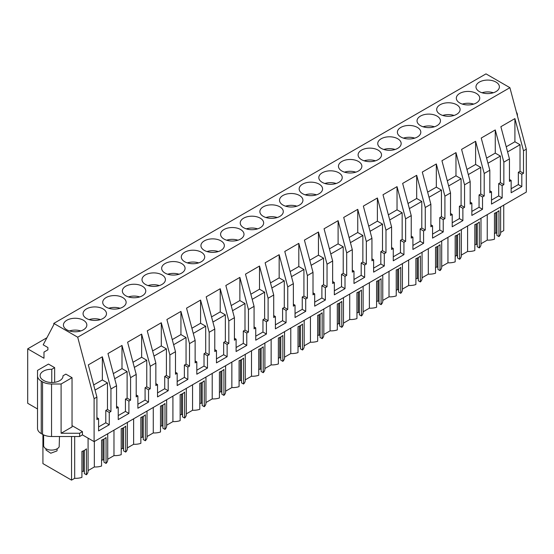 <?xml version="1.0" encoding="UTF-8"?>
<svg xmlns="http://www.w3.org/2000/svg" width="554" height="554" viewBox="0 0 554 554"><rect width="100%" height="100%" fill="white"/><g stroke="black" fill="none" stroke-linecap="round" stroke-linejoin="round"><path stroke-width="0.83" d="M37.52 408.956L27.7 403.284L27.7 348.847L43.981 358.244L43.981 352.088L47.907 349.816L47.907 347.545L43.191 344.823L53.793 324.699L53.793 323.397L485.99 73.876L509.902 87.677L526.3 149.178L526.3 192.099L94.104 441.621L94.104 398.707L96.908 397.086L88.321 364.885L102.352 356.783L102.352 379.954L93.674 384.961M41.245 381.097L41.245 433.595A12.7 7.334 180 0 1 37.52 428.408L37.52 375.91A12.7 7.334 0 0 0 41.245 381.097L42.561 381.858A12.7 7.334 0 0 0 51.543 384.005L51.543 436.504L79.624 436.504L82.428 434.883L94.104 441.621M51.543 436.504A12.7 7.334 180 0 1 42.561 434.357L42.561 381.858M41.245 433.595L42.561 434.357M503.745 205.118L503.745 230.602L500.636 232.396M500.636 206.912L500.636 232.992A12.396 7.154 180 0 1 498.96 236.586L498.96 210.665A12.396 7.154 180 0 1 494.473 213.255L494.473 239.183A12.396 7.154 180 0 1 487.243 240.124L480.99 243.732M480.99 218.255L480.99 244.335A12.396 7.154 180 0 1 479.314 247.929L477.243 246.731L477.243 223.539M477.243 244.792L476.177 244.176L474.826 244.951M479.314 247.929L479.314 222.002A12.396 7.154 180 0 1 474.826 224.599L474.826 250.526A12.396 7.154 180 0 1 467.597 251.468L461.344 255.075M461.344 229.598L461.344 255.678A12.396 7.154 180 0 1 459.668 259.272L457.597 258.074L457.597 234.882M457.597 256.135L456.531 255.519L455.18 256.294M459.668 259.272L459.668 233.345A12.396 7.154 180 0 1 455.18 235.942L455.18 261.862A12.396 7.154 180 0 1 447.951 262.811L441.704 266.419M441.704 240.942L441.704 267.021A12.396 7.154 180 0 1 440.021 270.615L437.951 269.417L437.951 246.225M437.951 267.471L436.884 266.855L435.534 267.637M440.021 270.615L440.021 244.688A12.396 7.154 180 0 1 435.534 247.285L435.534 273.205A12.396 7.154 180 0 1 428.304 274.154L422.058 277.762M422.058 252.285L422.058 278.364A12.396 7.154 180 0 1 420.375 281.958L418.305 280.76L418.305 257.562M418.305 278.814L417.238 278.198L415.888 278.981M420.375 281.958L420.375 256.031A12.396 7.154 180 0 1 415.888 258.621L415.888 284.548A12.396 7.154 180 0 1 408.665 285.497L402.412 289.105M402.412 263.621L402.412 289.707A12.396 7.154 180 0 1 400.736 293.301L398.658 292.103L398.658 268.905M398.658 290.158L397.592 289.541L396.242 290.324M400.736 293.301L400.736 267.374A12.396 7.154 180 0 1 396.242 269.964L396.242 295.891A12.396 7.154 180 0 1 389.019 296.833L382.766 300.448M382.766 274.964L382.766 301.044A12.396 7.154 180 0 1 381.09 304.638L379.019 303.447L379.019 280.248M379.019 301.501L377.953 300.884L376.595 301.667M381.09 304.638L381.09 278.717A12.396 7.154 180 0 1 376.595 281.307L376.595 307.235A12.396 7.154 180 0 1 369.373 308.176L363.119 311.791M363.119 286.307L363.119 312.387A12.396 7.154 180 0 1 361.443 315.981L359.373 314.79L359.373 291.591M359.373 312.844L358.306 312.227L356.949 313.01M361.443 315.981L361.443 290.061A12.396 7.154 180 0 1 356.949 292.651L356.949 318.578A12.396 7.154 180 0 1 349.726 319.519L343.473 323.127M343.473 297.65L343.473 323.73A12.396 7.154 180 0 1 341.797 327.324L339.727 326.126L339.727 302.934M339.727 324.187L338.66 323.571L337.31 324.346M341.797 327.324L341.797 301.397A12.396 7.154 180 0 1 337.31 303.994L337.31 329.921A12.396 7.154 180 0 1 330.08 330.863L323.827 334.471M323.827 308.993L323.827 335.073A12.396 7.154 180 0 1 322.151 338.667L320.08 337.469L320.08 314.277M320.08 335.53L319.014 334.914L317.664 335.689M322.151 338.667L322.151 312.74A12.396 7.154 180 0 1 317.664 315.337L317.664 341.257A12.396 7.154 180 0 1 310.434 342.206L304.181 345.814M304.181 320.337L304.181 346.416A12.396 7.154 180 0 1 302.505 350.01L300.434 348.812L300.434 325.62M300.434 346.866L299.368 346.25L298.017 347.033M302.505 350.01L302.505 324.083A12.396 7.154 180 0 1 298.017 326.68L298.017 352.6A12.396 7.154 180 0 1 290.788 353.549L284.534 357.157M284.534 331.68L284.534 357.759A12.396 7.154 180 0 1 282.859 361.353L280.788 360.155L280.788 336.957M280.788 358.209L279.722 357.593L278.371 358.376M282.859 361.353L282.859 335.426A12.396 7.154 180 0 1 278.371 338.016L278.371 363.943A12.396 7.154 180 0 1 271.141 364.892L264.895 368.5M264.895 343.016L264.895 369.103A12.396 7.154 180 0 1 263.212 372.697L261.142 371.499L261.142 348.3M261.142 369.553L260.075 368.936L258.725 369.719M263.212 372.697L263.212 346.769A12.396 7.154 180 0 1 258.725 349.359L258.725 375.287A12.396 7.154 180 0 1 251.502 376.228L245.249 379.843M245.249 354.359L245.249 380.439A12.396 7.154 180 0 1 243.573 384.033L241.496 382.842L241.496 359.643M241.496 380.896L240.429 380.279L239.079 381.062M243.573 384.033L243.573 358.113A12.396 7.154 180 0 1 239.079 360.702L239.079 386.63A12.396 7.154 180 0 1 231.856 387.571L225.603 391.186M225.603 365.702L225.603 391.782A12.396 7.154 180 0 1 223.927 395.376L221.849 394.185L221.849 370.986M221.849 392.239L220.783 391.623L219.432 392.405M223.927 395.376L223.927 369.456A12.396 7.154 180 0 1 219.432 372.046L219.432 397.973A12.396 7.154 180 0 1 212.21 398.915L205.956 402.523M205.956 377.045L205.956 403.125A12.396 7.154 180 0 1 204.281 406.719L202.21 405.521L202.21 382.329M202.21 403.582L201.144 402.966L199.786 403.741M204.281 406.719L204.281 380.792A12.396 7.154 180 0 1 199.786 383.389L199.786 409.316A12.396 7.154 180 0 1 192.563 410.258L186.31 413.866M186.31 388.389L186.31 414.468A12.396 7.154 180 0 1 184.634 418.062L182.564 416.864L182.564 393.672M182.564 414.925L181.497 414.309L180.14 415.084M184.634 418.062L184.634 392.135A12.396 7.154 180 0 1 180.14 394.732L180.14 420.652A12.396 7.154 180 0 1 172.917 421.601L166.664 425.209M166.664 399.732L166.664 425.811A12.396 7.154 180 0 1 164.988 429.405L162.918 428.207L162.918 405.016M162.918 426.261L161.851 425.645L160.501 426.428M164.988 429.405L164.988 403.478A12.396 7.154 180 0 1 160.501 406.075L160.501 431.995A12.396 7.154 180 0 1 153.271 432.944L147.018 436.552M147.018 411.075L147.018 437.154A12.396 7.154 180 0 1 145.342 440.749L143.271 439.551L143.271 416.352M143.271 437.605L142.205 436.988L140.855 437.771M145.342 440.749L145.342 414.821A12.396 7.154 180 0 1 140.855 417.411L140.855 443.339A12.396 7.154 180 0 1 133.625 444.287L127.372 447.895M127.372 422.411L127.372 448.498A12.396 7.154 180 0 1 125.696 452.092L123.625 450.894L123.625 427.695M123.625 448.948L122.559 448.331L121.208 449.114M125.696 452.092L125.696 426.164A12.396 7.154 180 0 1 121.208 428.754L121.208 454.682A12.396 7.154 180 0 1 113.979 455.623L107.732 459.238M107.732 433.754L107.732 459.834A12.396 7.154 180 0 1 106.049 463.428L103.979 462.237L103.979 439.038M103.979 460.291L102.912 459.675L101.562 460.457M106.049 463.428L106.049 437.508A12.396 7.154 180 0 1 101.562 440.098L101.562 466.025A12.396 7.154 180 0 1 94.332 466.967L88.086 470.581M88.086 438.152L88.086 471.177A12.396 7.154 180 0 1 86.41 474.771L84.333 473.58L84.333 450.381M84.333 471.634L83.266 471.018L81.916 471.8M86.41 474.771L86.41 448.851A12.396 7.154 180 0 1 81.916 451.441L81.916 477.368A12.396 7.154 180 0 1 74.693 478.31L71.542 480.124L71.542 436.504M42.921 434.558L42.921 463.601L71.542 480.124M496.89 212.196L496.89 235.395L498.96 236.586M496.89 233.449L495.823 232.832L494.473 233.615M516.432 112.171A12.7 7.334 180 0 1 517.429 115.024L517.429 115.925M526.3 149.178L523.495 150.799L514.908 118.598L514.908 141.769L506.231 146.775M96.908 397.086L96.908 419.586L98.591 418.616L98.591 430.929L109.256 424.773L109.256 412.46L110.938 411.484L110.938 388.984L116.555 385.743L116.555 408.243L118.237 407.273L118.237 419.586L128.902 413.429L128.902 401.117L130.585 400.14L130.585 377.641L133.389 376.021L136.201 374.4L136.201 396.906L137.884 395.93L137.884 408.243L148.548 402.086L148.548 389.774L150.231 388.804L150.231 366.298L153.036 364.677L155.847 363.064L155.847 385.563L157.53 384.587L157.53 396.906L168.194 390.743L168.194 378.43L169.877 377.461L169.877 354.962L175.486 351.721L175.486 374.22L177.176 373.244L177.176 385.563L187.841 379.407L187.841 367.087L189.523 366.118L189.523 343.618L195.133 340.378L195.133 362.877L196.815 361.907L196.815 374.22L207.48 368.064L207.48 355.744L209.17 354.775L209.17 332.275L214.779 329.034L214.779 351.534L216.462 350.564L216.462 362.877L227.126 356.721L227.126 344.408L228.816 343.432L228.816 320.932L234.425 317.691L234.425 340.191L236.108 339.221L236.108 351.534L246.772 345.377L246.772 333.065L248.455 332.088L248.455 309.589L254.071 306.348L254.071 328.847L255.754 327.878L255.754 340.191L266.419 334.034L266.419 321.722L268.101 320.745L268.101 298.246L273.718 295.005L273.718 317.511L275.4 316.535L275.4 328.847L286.065 322.691L286.065 310.378L287.748 309.409L287.748 286.903L290.552 285.282L293.364 283.669L293.364 306.168L295.047 305.192L295.047 317.511L305.711 311.348L305.711 299.035L307.394 298.066L307.394 275.567L310.198 273.946L313.01 272.326L313.01 294.825L314.693 293.849L314.693 306.168L325.357 300.012L325.357 287.692L327.04 286.723L327.04 264.223L332.649 260.982L332.649 283.482L334.339 282.512L334.339 294.825L345.003 288.669L345.003 276.349L346.686 275.38L346.686 252.88L352.296 249.639L352.296 272.139L353.985 271.169L353.985 283.482L364.65 277.325L364.65 265.013L366.332 264.036L366.332 241.537L371.942 238.296L371.942 260.796L373.625 259.826L373.625 272.139L384.289 265.982L384.289 253.67L385.979 252.693L385.979 230.194L391.588 226.953L391.588 249.452L393.271 248.483L393.271 260.796L403.935 254.639L403.935 242.327L405.618 241.35L405.618 218.851L411.234 215.61L411.234 238.116L412.917 237.14L412.917 249.452L423.581 243.296L423.581 230.983L425.264 230.014L425.264 207.508L430.88 204.274L430.88 226.773L432.563 225.797L432.563 238.116L443.228 231.953L443.228 219.64L444.91 218.671L444.91 196.171L447.715 194.551L450.527 192.931L450.527 215.43L452.209 214.453L452.209 226.773L462.874 220.617L462.874 208.297L464.557 207.328L464.557 184.828L470.173 181.587L470.173 204.087L471.856 203.117L471.856 215.43L482.52 209.273L482.52 196.954L484.203 195.984L484.203 173.485L487.008 171.865L489.819 170.244L489.819 192.744L491.502 191.774L491.502 204.087L502.166 197.93L502.166 185.618L503.849 184.641L503.849 162.142L509.458 158.901L509.458 181.4L511.148 180.431L511.148 192.744L521.813 186.587L521.813 174.275L523.495 173.298L523.495 150.799M72.041 425.645L82.428 431.642L79.624 433.263L79.624 436.504M82.428 434.883L82.428 431.642M53.793 323.397L77.698 337.206L94.104 398.707M51.543 384.005L61.099 384.005L61.099 433.263L79.624 433.263M61.099 433.263L72.041 426.947L72.041 377.683L65.871 374.123L62.99 375.785A11.115 6.413 0 0 1 63.004 376.097A11.115 6.413 0 0 1 56.141 382.025A11.115 6.413 0 0 1 44.029 380.633L43.357 380.245A11.115 6.413 0 0 1 40.103 375.709A11.115 6.413 0 0 1 51.764 369.303L54.645 367.641L48.468 364.075L37.52 370.397L37.52 375.91M46.917 337.746L27.7 348.847M94.332 441.49L94.332 466.967M113.979 430.146L113.979 455.623M133.625 418.803L133.625 444.287M153.271 407.46L153.271 432.944M172.917 396.117L172.917 421.601M192.563 384.781L192.563 410.258M212.21 373.438L212.21 398.915M231.856 362.094L231.856 387.571M251.502 350.751L251.502 376.228M271.141 339.408L271.141 364.892M290.788 328.065L290.788 353.549M310.434 316.722L310.434 342.206M330.08 305.386L330.08 330.863M349.726 294.042L349.726 319.519M369.373 282.699L369.373 308.176M389.019 271.356L389.019 296.833M408.665 260.013L408.665 285.497M428.304 248.67L428.304 274.154M447.951 237.327L447.951 262.811M467.597 225.99L467.597 251.468M487.243 214.647L487.243 240.124M74.693 436.504L74.693 478.31M476.177 244.176L476.177 224.072M456.531 255.519L456.531 235.415M436.884 266.855L436.884 246.759M417.238 278.198L417.238 258.102M397.592 289.541L397.592 269.438M377.953 300.884L377.953 280.781M358.306 312.227L358.306 292.124M338.66 323.571L338.66 303.467M319.014 334.914L319.014 314.81M299.368 346.25L299.368 326.154M279.722 357.593L279.722 337.497M260.075 368.936L260.075 348.833M240.429 380.279L240.429 360.176M220.783 391.623L220.783 371.519M201.144 402.966L201.144 382.862M181.497 414.309L181.497 394.206M161.851 425.645L161.851 405.549M142.205 436.988L142.205 416.892M122.559 448.331L122.559 428.228M102.912 459.675L102.912 439.571M83.266 471.018L83.266 450.914M495.823 232.832L495.823 212.729M509.902 87.677L77.698 337.206M479.404 82.061A11.71 6.759 180 0 1 492.167 80.593A11.71 6.759 180 0 1 499.389 86.84A11.71 6.759 180 0 1 495.962 91.618A11.71 6.759 180 0 1 483.199 93.086A11.71 6.759 180 0 1 475.976 86.84A11.71 6.759 180 0 1 479.404 82.061M240.574 239.065A11.71 6.759 180 0 1 227.812 240.533A11.71 6.759 180 0 1 220.582 234.287A11.71 6.759 180 0 1 224.017 229.508A11.71 6.759 180 0 1 236.773 228.04A11.71 6.759 180 0 1 244.002 234.287A11.71 6.759 180 0 1 240.574 239.065M319.152 193.699A11.71 6.759 180 0 1 306.397 195.167A11.71 6.759 180 0 1 299.167 188.921A11.71 6.759 180 0 1 302.595 184.143A11.71 6.759 180 0 1 315.358 182.675A11.71 6.759 180 0 1 322.58 188.921A11.71 6.759 180 0 1 319.152 193.699M282.949 195.479A11.71 6.759 180 0 1 295.711 194.018A11.71 6.759 180 0 1 302.934 200.264A11.71 6.759 180 0 1 299.506 205.042A11.71 6.759 180 0 1 286.75 206.504A11.71 6.759 180 0 1 279.521 200.264A11.71 6.759 180 0 1 282.949 195.479M165.078 263.538A11.71 6.759 180 0 1 177.834 262.07A11.71 6.759 180 0 1 185.064 268.316A11.71 6.759 180 0 1 181.636 273.094A11.71 6.759 180 0 1 168.873 274.562A11.71 6.759 180 0 1 161.65 268.316A11.71 6.759 180 0 1 165.078 263.538M184.724 252.195A11.71 6.759 180 0 1 197.48 250.727A11.71 6.759 180 0 1 204.71 256.973A11.71 6.759 180 0 1 201.282 261.751A11.71 6.759 180 0 1 188.519 263.219A11.71 6.759 180 0 1 181.297 256.973A11.71 6.759 180 0 1 184.724 252.195M204.371 240.852A11.71 6.759 180 0 1 217.126 239.383A11.71 6.759 180 0 1 224.356 245.63A11.71 6.759 180 0 1 220.928 250.408A11.71 6.759 180 0 1 208.166 251.876A11.71 6.759 180 0 1 200.936 245.63A11.71 6.759 180 0 1 204.371 240.852M243.656 218.165A11.71 6.759 180 0 1 256.419 216.697A11.71 6.759 180 0 1 263.649 222.943A11.71 6.759 180 0 1 260.214 227.729A11.71 6.759 180 0 1 247.458 229.19A11.71 6.759 180 0 1 240.228 222.943A11.71 6.759 180 0 1 243.656 218.165M397.737 148.333A11.71 6.759 180 0 1 384.975 149.795A11.71 6.759 180 0 1 377.745 143.548A11.71 6.759 180 0 1 381.18 138.77A11.71 6.759 180 0 1 393.936 137.302A11.71 6.759 180 0 1 401.165 143.548A11.71 6.759 180 0 1 397.737 148.333M420.465 116.084A11.71 6.759 180 0 1 433.228 114.623A11.71 6.759 180 0 1 440.458 120.869A11.71 6.759 180 0 1 437.023 125.647A11.71 6.759 180 0 1 424.267 127.108A11.71 6.759 180 0 1 417.037 120.869A11.71 6.759 180 0 1 420.465 116.084M400.819 127.427A11.71 6.759 180 0 1 413.582 125.966A11.71 6.759 180 0 1 420.811 132.205A11.71 6.759 180 0 1 417.384 136.99A11.71 6.759 180 0 1 404.621 138.452A11.71 6.759 180 0 1 397.391 132.205A11.71 6.759 180 0 1 400.819 127.427M476.315 102.961A11.71 6.759 180 0 1 463.56 104.429A11.71 6.759 180 0 1 456.33 98.183A11.71 6.759 180 0 1 459.758 93.404A11.71 6.759 180 0 1 472.52 91.936A11.71 6.759 180 0 1 479.743 98.183A11.71 6.759 180 0 1 476.315 102.961M440.111 104.748A11.71 6.759 180 0 1 452.874 103.279A11.71 6.759 180 0 1 460.097 109.526A11.71 6.759 180 0 1 456.669 114.304A11.71 6.759 180 0 1 443.913 115.772A11.71 6.759 180 0 1 436.684 109.526A11.71 6.759 180 0 1 440.111 104.748M322.241 172.8A11.71 6.759 180 0 1 334.997 171.331A11.71 6.759 180 0 1 342.227 177.578A11.71 6.759 180 0 1 338.799 182.356A11.71 6.759 180 0 1 326.036 183.824A11.71 6.759 180 0 1 318.813 177.578A11.71 6.759 180 0 1 322.241 172.8M341.887 161.456A11.71 6.759 180 0 1 354.643 159.988A11.71 6.759 180 0 1 361.873 166.235A11.71 6.759 180 0 1 358.445 171.013A11.71 6.759 180 0 1 345.682 172.481A11.71 6.759 180 0 1 338.459 166.235A11.71 6.759 180 0 1 341.887 161.456M361.533 150.113A11.71 6.759 180 0 1 374.289 148.645A11.71 6.759 180 0 1 381.519 154.891A11.71 6.759 180 0 1 378.091 159.67A11.71 6.759 180 0 1 365.328 161.138A11.71 6.759 180 0 1 358.099 154.891A11.71 6.759 180 0 1 361.533 150.113M263.302 206.822A11.71 6.759 180 0 1 276.065 205.361A11.71 6.759 180 0 1 283.295 211.6A11.71 6.759 180 0 1 279.86 216.385A11.71 6.759 180 0 1 267.104 217.847A11.71 6.759 180 0 1 259.874 211.6A11.71 6.759 180 0 1 263.302 206.822M86.493 308.903A11.71 6.759 180 0 1 99.256 307.435A11.71 6.759 180 0 1 106.486 313.682A11.71 6.759 180 0 1 103.051 318.46A11.71 6.759 180 0 1 90.295 319.928A11.71 6.759 180 0 1 83.065 313.682A11.71 6.759 180 0 1 86.493 308.903M106.139 297.56A11.71 6.759 180 0 1 118.902 296.092A11.71 6.759 180 0 1 126.132 302.339A11.71 6.759 180 0 1 122.697 307.124A11.71 6.759 180 0 1 109.941 308.585A11.71 6.759 180 0 1 102.712 302.339A11.71 6.759 180 0 1 106.139 297.56M125.786 286.217A11.71 6.759 180 0 1 138.548 284.756A11.71 6.759 180 0 1 145.771 290.995A11.71 6.759 180 0 1 142.343 295.781A11.71 6.759 180 0 1 129.588 297.242A11.71 6.759 180 0 1 122.358 290.995A11.71 6.759 180 0 1 125.786 286.217M145.432 274.874A11.71 6.759 180 0 1 158.195 273.413A11.71 6.759 180 0 1 165.417 279.659A11.71 6.759 180 0 1 161.99 284.437A11.71 6.759 180 0 1 149.234 285.899A11.71 6.759 180 0 1 142.004 279.659A11.71 6.759 180 0 1 145.432 274.874M66.847 320.247A11.71 6.759 180 0 1 79.61 318.779A11.71 6.759 180 0 1 86.84 325.025A11.71 6.759 180 0 1 83.412 329.803A11.71 6.759 180 0 1 70.649 331.271A11.71 6.759 180 0 1 63.419 325.025A11.71 6.759 180 0 1 66.847 320.247M116.555 385.743L107.968 353.542L121.998 345.44L121.998 368.611L113.321 373.625M130.585 377.641L121.998 345.44M136.201 374.4L127.614 342.199L141.644 334.097L141.644 357.268L132.967 362.281M150.231 366.298L141.644 334.097M155.847 363.064L147.253 330.856L161.29 322.753L161.29 345.925L152.613 350.938M169.877 354.962L161.29 322.753M175.486 351.721L166.899 319.513L180.936 311.41L180.936 334.588L172.259 339.595M189.523 343.618L180.936 311.41M195.133 340.378L186.546 308.169L200.583 300.074L200.583 323.245L191.899 328.252M209.17 332.275L200.583 300.074M214.779 329.034L206.192 296.833L220.222 288.731L220.222 311.902L211.545 316.909M228.816 320.932L220.222 288.731M234.425 317.691L225.838 285.49L239.868 277.388L239.868 300.559L231.191 305.566M248.455 309.589L239.868 277.388M254.071 306.348L245.484 274.147L259.514 266.045L259.514 289.216L250.837 294.229M268.101 298.246L259.514 266.045M273.718 295.005L265.131 262.804L279.161 254.702L279.161 277.873L270.484 282.886M287.748 286.903L279.161 254.702M293.364 283.669L284.777 251.461L298.807 243.358L298.807 266.529L290.13 271.543M307.394 275.567L298.807 243.358M313.01 272.326L304.416 240.117L318.453 232.015L318.453 255.193L309.776 260.2M327.04 264.223L318.453 232.015M332.649 260.982L324.062 228.774L338.099 220.679L338.099 243.85L329.422 248.857M346.686 252.88L338.099 220.679M352.296 249.639L343.709 217.438L357.745 209.336L357.745 232.507L349.068 237.514M366.332 241.537L357.745 209.336M371.942 238.296L363.355 206.095L377.385 197.993L377.385 221.164L368.708 226.171M385.979 230.194L377.385 197.993M391.588 226.953L383.001 194.752L397.031 186.65L397.031 209.821L388.354 214.834M405.618 218.851L397.031 186.65M411.234 215.61L402.647 183.409L416.677 175.306L416.677 198.477L408 203.491M425.264 207.508L416.677 175.306M430.88 204.274L422.293 172.065L436.323 163.963L436.323 187.134L427.646 192.148M444.91 196.171L436.323 163.963M450.527 192.931L441.94 160.722L455.97 152.62L455.97 175.798L447.293 180.805M464.557 184.828L455.97 152.62M470.173 181.587L461.586 149.379L475.616 141.284L475.616 164.455L466.939 169.462M484.203 173.485L475.616 141.284M489.819 170.244L481.225 138.043L495.262 129.941L495.262 153.112L486.585 158.119M503.849 162.142L495.262 129.941M509.458 158.901L500.871 126.7L514.908 118.598M110.938 388.984L102.352 356.783M523.495 173.298L520.026 171.297L520.026 144.726L514.908 141.769M520.026 171.297L518.343 172.273L518.343 184.586L521.813 186.587M521.813 174.275L518.343 172.273M511.148 188.741L518.343 184.586M511.148 180.431L509.458 179.454M503.849 184.641L500.38 182.64L500.38 156.069L495.262 153.112M500.38 182.64L498.697 183.609L498.697 195.929L502.166 197.93M502.166 185.618L498.697 183.609M491.502 200.084L498.697 195.929M491.502 191.774L489.819 190.798M484.203 195.984L480.734 193.983L480.734 167.412L475.616 164.455M480.734 193.983L479.051 194.953L479.051 207.272L482.52 209.273M482.52 196.954L479.051 194.953M471.856 211.42L479.051 207.272M471.856 203.117L470.173 202.141M464.557 207.328L461.087 205.326L461.087 178.748L455.97 175.798M461.087 205.326L459.404 206.296L459.404 218.608L462.874 220.617M462.874 208.297L459.404 206.296M452.209 222.763L459.404 218.608M452.209 214.453L450.527 213.484M444.91 218.671L441.441 216.669L441.441 190.091L436.323 187.134M441.441 216.669L439.758 217.639L439.758 229.952L443.228 231.953M443.228 219.64L439.758 217.639M432.563 234.107L439.758 229.952M432.563 225.797L430.88 224.827M425.264 230.014L421.795 228.006L421.795 201.434L416.677 198.477M421.795 228.006L420.112 228.982L420.112 241.295L423.581 243.296M423.581 230.983L420.112 228.982M412.917 245.45L420.112 241.295M412.917 237.14L411.234 236.17M405.618 241.35L402.156 239.349L402.156 212.778L397.031 209.821M402.156 239.349L400.466 240.325L400.466 252.638L403.935 254.639M403.935 242.327L400.466 240.325M393.271 256.793L400.466 252.638M393.271 248.483L391.588 247.513M385.979 252.693L382.509 250.692L382.509 224.121L377.385 221.164M382.509 250.692L380.827 251.668L380.827 263.981L384.289 265.982M384.289 253.67L380.827 251.668M373.625 268.136L380.827 263.981M373.625 259.826L371.942 258.85M366.332 264.036L362.863 262.035L362.863 235.464L357.745 232.507M362.863 262.035L361.18 263.005L361.18 275.324L364.65 277.325M364.65 265.013L361.18 263.005M353.985 279.479L361.18 275.324M353.985 271.169L352.296 270.193M346.686 275.38L343.217 273.378L343.217 246.807L338.099 243.85M343.217 273.378L341.534 274.348L341.534 286.667L345.003 288.669M345.003 276.349L341.534 274.348M334.339 290.815L341.534 286.667M334.339 282.512L332.649 281.536M327.04 286.723L323.571 284.721L323.571 258.143L318.453 255.193M323.571 284.721L321.888 285.691L321.888 298.004L325.357 300.012M325.357 287.692L321.888 285.691M314.693 302.159L321.888 298.004M314.693 293.849L313.01 292.879M307.394 298.066L303.924 296.065L303.924 269.486L298.807 266.529M303.924 296.065L302.242 297.034L302.242 309.347L305.711 311.348M305.711 299.035L302.242 297.034M295.047 313.502L302.242 309.347M295.047 305.192L293.364 304.222M287.748 309.409L284.278 307.401L284.278 280.83L279.161 277.873M284.278 307.401L282.595 308.377L282.595 320.69L286.065 322.691M286.065 310.378L282.595 308.377M275.4 324.845L282.595 320.69M275.4 316.535L273.718 315.565M268.101 320.745L264.632 318.744L264.632 292.173L259.514 289.216M264.632 318.744L262.949 319.72L262.949 332.033L266.419 334.034M266.419 321.722L262.949 319.72M255.754 336.188L262.949 332.033M255.754 327.878L254.071 326.908M248.455 332.088L244.993 330.087L244.993 303.516L239.868 300.559M244.993 330.087L243.303 331.063L243.303 343.376L246.772 345.377M246.772 333.065L243.303 331.063M236.108 347.531L243.303 343.376M236.108 339.221L234.425 338.245M228.816 343.432L225.346 341.43L225.346 314.859L220.222 311.902M225.346 341.43L223.664 342.4L223.664 354.719L227.126 356.721M227.126 344.408L223.664 342.4M216.462 358.874L223.664 354.719M216.462 350.564L214.779 349.588M209.17 354.775L205.7 352.773L205.7 326.202L200.583 323.245M205.7 352.773L204.017 353.743L204.017 366.062L207.48 368.064M207.48 355.744L204.017 353.743M196.815 370.211L204.017 366.062M196.815 361.907L195.133 360.931M189.523 366.118L186.054 364.116L186.054 337.538L180.936 334.588M186.054 364.116L184.371 365.086L184.371 377.399L187.841 379.407M187.841 367.087L184.371 365.086M177.176 381.554L184.371 377.399M177.176 373.244L175.486 372.274M169.877 377.461L166.408 375.46L166.408 348.882L161.29 345.925M166.408 375.46L164.725 376.429L164.725 388.742L168.194 390.743M168.194 378.43L164.725 376.429M157.53 392.897L164.725 388.742M157.53 384.587L155.847 383.617M150.231 388.804L146.762 386.796L146.762 360.225L141.644 357.268M146.762 386.796L145.079 387.772L145.079 400.085L148.548 402.086M148.548 389.774L145.079 387.772M137.884 404.24L145.079 400.085M137.884 395.93L136.201 394.96M130.585 400.14L127.115 398.139L127.115 371.568L121.998 368.611M127.115 398.139L125.433 399.115L125.433 411.428L128.902 413.429M128.902 401.117L125.433 399.115M118.237 415.583L125.433 411.428M118.237 407.273L116.555 406.304M110.938 411.484L107.469 409.482L107.469 382.911L102.352 379.954M107.469 409.482L105.786 410.459L105.786 422.771L109.256 424.773M109.256 412.46L105.786 410.459M98.591 426.926L105.786 422.771M98.591 418.616L96.908 417.64M72.041 377.683L61.099 384.005M520.026 144.726L507.596 151.9M500.38 156.069L487.949 163.243M480.734 167.412L468.303 174.586M461.087 178.748L448.657 185.929M441.441 190.091L429.011 197.272M421.795 201.434L409.364 208.609M402.156 212.778L389.725 219.952M382.509 224.121L370.079 231.295M362.863 235.464L350.433 242.638M343.217 246.807L330.786 253.981M323.571 258.143L311.14 265.324M303.924 269.486L291.494 276.668M284.278 280.83L271.848 288.004M264.632 292.173L252.202 299.347M244.993 303.516L232.562 310.69M225.346 314.859L212.916 322.033M205.7 326.202L193.27 333.376M186.054 337.538L173.624 344.72M166.408 348.882L153.977 356.063M146.762 360.225L134.331 367.406M127.115 371.568L114.685 378.742M107.469 382.911L95.039 390.085M54.645 367.641L54.645 382.315M62.99 375.785L62.99 376.415M51.764 369.303L51.764 382.516M493.351 92.753A11.71 6.759 0 0 0 482.015 92.753M473.705 104.097A11.71 6.759 0 0 0 462.368 104.097M454.058 115.44A11.71 6.759 0 0 0 442.729 115.44M434.412 126.783A11.71 6.759 0 0 0 423.083 126.783M414.766 138.126A11.71 6.759 0 0 0 403.437 138.126M395.12 149.469A11.71 6.759 0 0 0 383.79 149.469M375.474 160.805A11.71 6.759 0 0 0 364.144 160.805M355.834 172.149A11.71 6.759 0 0 0 344.498 172.149M336.188 183.492A11.71 6.759 0 0 0 324.852 183.492M316.542 194.835A11.71 6.759 0 0 0 305.206 194.835M296.896 206.178A11.71 6.759 0 0 0 285.566 206.178M277.249 217.521A11.71 6.759 0 0 0 265.92 217.521M257.603 228.864A11.71 6.759 0 0 0 246.274 228.864M237.957 240.201A11.71 6.759 0 0 0 226.628 240.201M218.311 251.544A11.71 6.759 0 0 0 206.981 251.544M198.664 262.887A11.71 6.759 0 0 0 187.335 262.887M179.025 274.23A11.71 6.759 0 0 0 167.689 274.23M159.379 285.573A11.71 6.759 0 0 0 148.043 285.573M139.733 296.916A11.71 6.759 0 0 0 128.403 296.916M120.086 308.259A11.71 6.759 0 0 0 108.757 308.259M100.44 319.596A11.71 6.759 0 0 0 89.111 319.596M80.794 330.939A11.71 6.759 0 0 0 69.465 330.939M43.621 434.904L43.621 445.513A7.936 4.584 -0 0 0 50.428 450.049A7.936 4.584 -0 0 0 59.174 446.808L59.493 436.504M57.11 448.788L57.11 450.049A5.554 3.206 180 0 1 56.889 450.956L50.767 453.227L45.996 450.049L45.996 448.788"/></g></svg>
